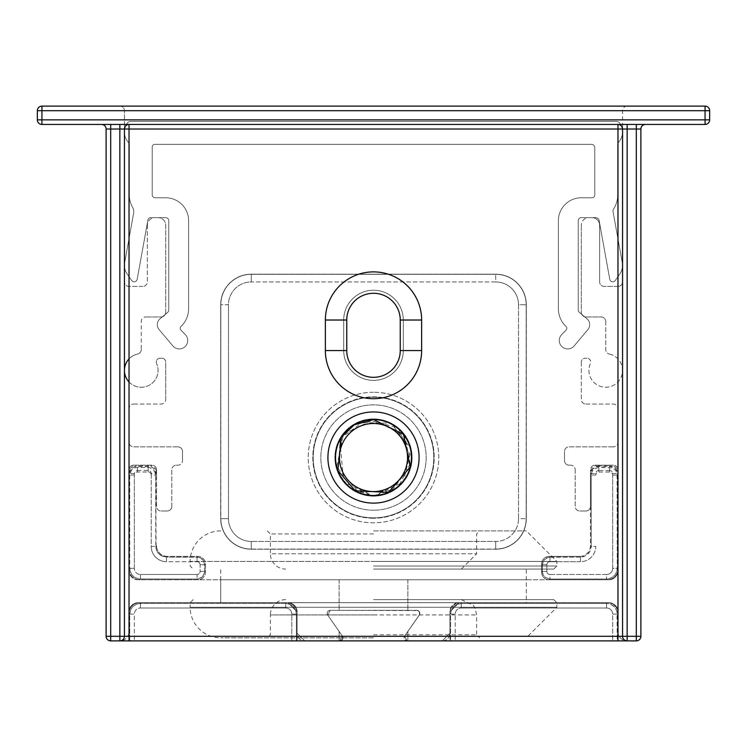 <?xml version="1.0" encoding="UTF-8"?>
<svg xmlns="http://www.w3.org/2000/svg" width="747" height="747" viewBox="0 0 747 747"><rect width="100%" height="100%" fill="white"/><g stroke="black" fill="none" stroke-linecap="round" stroke-linejoin="round"><path stroke-width="0.56" stroke-dasharray="3.73 2.8" d="M526.299 602.689L220.701 602.689L526.299 602.689L526.299 579.775L220.701 579.775L526.299 579.775M287.931 602.689L459.069 602.689L449.899 611.858L449.899 633.251L442.261 640.889L407.115 640.889L404.613 636.08L419.599 614.557L418.946 611.242L416.77 610.336L330.23 610.336L327.728 615.145L342.387 636.08L342.938 637.835L342.051 639.992L339.885 640.889L304.739 640.889L297.101 633.251L297.101 611.858L287.931 602.689L297.101 611.858L297.101 633.251L304.739 640.889L339.885 640.889L342.051 639.992L342.938 637.835L342.387 636.08L327.728 615.145L330.23 610.336L417.947 610.57L419.599 612.223L419.599 614.557L404.613 636.08L407.115 640.889L442.261 640.889L449.899 633.251L449.899 611.858L459.069 602.689L287.931 602.689A9.169 9.169 0 0 1 297.101 611.858A9.169 9.169 0 0 0 287.931 602.689L138.195 602.689A9.169 9.169 0 0 0 129.026 611.858A9.169 9.169 0 0 1 138.195 602.689L287.931 602.689M297.101 633.251L297.101 611.858L297.101 633.251A7.638 7.638 0 0 0 304.739 640.889A7.638 7.638 0 0 1 297.101 633.251M339.885 640.889L304.739 640.889L339.885 640.889L342.509 639.404L342.938 637.835L342.387 636.08A3.053 3.053 0 0 1 339.885 640.889L342.387 636.08L339.885 640.889A3.053 3.053 0 0 0 342.387 636.08L327.728 615.145L342.509 636.276L342.509 639.404L339.885 640.889M330.23 610.336A3.053 3.053 0 0 0 327.728 615.145A3.053 3.053 0 0 1 330.23 610.336L416.77 610.336L330.23 610.336M373.5 610.336L407.881 610.336L373.5 610.336M419.272 615.145A3.053 3.053 0 0 0 416.77 610.336A3.053 3.053 0 0 1 419.272 615.145L404.613 636.08L419.272 615.145M404.613 636.08L407.881 631.42L404.613 636.08L407.881 631.42L404.613 636.08L407.115 640.889A3.053 3.053 0 0 1 404.613 636.08L404.062 637.835L404.491 639.404L407.115 640.889L404.491 639.404L404.062 637.835L404.613 636.08A3.053 3.053 0 0 0 407.115 640.889L442.261 640.889L407.115 640.889L407.881 640.889L407.115 640.889L407.881 640.889L407.115 640.889L404.613 636.08M442.261 640.889A7.638 7.638 0 0 0 449.899 633.251A7.638 7.638 0 0 1 442.261 640.889M449.899 611.858L449.899 633.251L449.899 611.858A9.169 9.169 0 0 1 459.069 602.689A9.169 9.169 0 0 0 449.899 611.858M373.5 579.775L407.881 579.775L373.5 579.775M627.144 106.111A4.585 4.585 0 0 0 622.559 110.696L622.559 281.824L622.559 110.696A4.585 4.585 0 0 1 627.144 106.111L705.065 106.111A4.585 4.585 0 0 1 709.65 110.696A4.585 4.585 0 0 0 705.065 106.111A4.585 4.585 0 0 1 709.65 110.696L709.65 119.856A4.585 4.585 0 0 1 705.065 124.441L645.473 124.441A4.585 4.585 0 0 0 640.889 129.026L640.889 636.304L640.889 129.026A4.585 4.585 0 0 1 645.473 124.441L101.527 124.441A4.585 4.585 0 0 1 106.111 129.026L106.111 636.304L106.111 129.026A4.585 4.585 0 0 0 101.527 124.441A4.585 4.585 0 0 1 106.111 129.026A4.585 4.585 0 0 0 101.527 124.441L41.935 124.441A4.585 4.585 0 0 1 37.35 119.856A4.585 4.585 0 0 0 41.935 124.441A4.585 4.585 0 0 1 37.35 119.856L37.35 110.696A4.585 4.585 0 0 1 41.935 106.111L41.935 110.696L37.35 110.696A4.585 4.585 0 0 1 41.935 106.111A4.585 4.585 0 0 0 37.35 110.696L37.35 119.856L37.35 110.696A4.585 4.585 0 0 1 41.935 106.111L119.856 106.111A4.585 4.585 0 0 1 124.441 110.696A4.585 4.585 0 0 0 119.856 106.111M110.696 640.889A4.585 4.585 0 0 1 106.111 636.304A4.585 4.585 0 0 0 110.696 640.889L119.856 640.889A9.169 9.169 0 0 0 129.026 631.729A9.169 9.169 0 0 1 119.856 640.889L110.696 640.889A4.585 4.585 0 0 1 106.111 636.304L110.696 636.304L110.696 640.889A4.585 4.585 0 0 1 106.111 636.304L106.111 129.026L106.111 636.304A4.585 4.585 0 0 0 110.696 640.889L129.026 640.889L129.026 613.39A10.701 10.691 -135 0 1 139.717 602.689L286.409 602.689A10.701 10.691 -45 0 1 297.101 613.39L297.101 640.889L449.899 640.889L449.899 613.39A10.701 10.691 -135 0 1 460.591 602.689L607.283 602.689A10.701 10.691 -45 0 1 617.974 613.39L617.974 640.889L129.026 640.889L297.101 640.889L297.101 613.39A10.701 10.691 -45 0 0 286.409 602.689L139.717 602.689A10.701 10.691 -135 0 0 129.026 613.39L129.026 640.889L119.856 640.889L119.856 129.026L110.696 129.026L110.696 124.441L129.026 124.441A4.585 4.585 0 0 0 124.441 129.026L124.441 636.304L110.696 636.304L110.696 129.026L106.111 129.026A4.585 4.585 0 0 0 101.527 124.441L110.696 124.441L101.527 124.441M129.026 631.729L129.026 611.858L129.026 631.729M459.069 602.689L608.805 602.689A9.169 9.169 0 0 1 617.974 611.858A9.169 9.169 0 0 0 608.805 602.689L459.069 602.689M617.974 611.858L617.974 631.729A9.169 9.169 0 0 0 627.144 640.889A9.169 9.169 0 0 1 617.974 631.729L617.974 611.858M645.473 124.441L705.065 124.441L705.065 119.856L709.65 119.856A4.585 4.585 0 0 1 705.065 124.441A4.585 4.585 0 0 0 709.65 119.856A4.585 4.585 0 0 1 705.065 124.441L645.473 124.441A4.585 4.585 0 0 0 640.889 129.026L640.889 636.304A4.585 4.585 0 0 1 636.304 640.889L636.304 636.304L640.889 636.304A4.585 4.585 0 0 1 636.304 640.889L627.144 640.889L636.304 640.889A4.585 4.585 0 0 0 640.889 636.304A4.585 4.585 0 0 1 636.304 640.889L627.144 640.889L627.144 636.304L622.559 636.304L622.559 129.026A4.585 4.585 0 0 0 617.974 124.441L645.473 124.441A4.585 4.585 0 0 0 640.889 129.026A4.585 4.585 0 0 1 645.473 124.441L617.974 124.441A4.585 4.585 0 0 1 622.559 129.026A4.585 4.585 0 0 0 617.974 124.441L129.026 124.441A4.585 4.585 0 0 0 124.441 129.026A4.585 4.585 0 0 1 129.026 124.441L129.026 129.026L124.441 129.026L124.441 636.304A4.585 4.585 0 0 1 119.856 640.889A4.585 4.585 0 0 0 124.441 636.304L124.441 129.026L119.856 129.026L119.856 124.441L110.696 124.441M617.974 286.409A4.585 4.585 0 0 0 622.559 281.824A4.585 4.585 0 0 1 617.974 286.409L604.22 286.409A4.585 4.585 0 0 1 599.636 281.824A4.585 4.585 0 0 0 604.22 286.409L617.974 286.409M599.636 281.824L599.636 225.286A7.638 7.638 0 0 0 591.997 217.648A7.638 7.638 0 0 1 599.636 225.286L599.636 281.824M591.997 217.648L588.944 217.648A7.638 7.638 0 0 0 581.306 225.286A7.638 7.638 0 0 1 588.944 217.648L591.997 217.648M581.306 225.286L581.306 312.386A4.585 4.585 0 0 0 585.881 316.961A4.585 4.585 0 0 1 581.306 312.386L581.306 225.286M585.881 316.961L601.167 316.961A4.585 4.585 0 0 1 605.752 321.546A4.585 4.585 0 0 0 601.167 316.961L585.881 316.961M605.752 321.546L605.752 349.549A4.585 4.585 0 0 0 609.347 354.031A4.585 4.585 0 0 1 605.752 349.549L605.752 321.546M609.347 354.031A16.808 16.808 0 0 1 621.887 375.153A16.808 16.808 0 0 1 599.962 386.227A16.808 16.808 0 0 1 590.401 363.593A3.819 3.819 0 0 0 586.909 358.224A3.819 3.819 0 0 1 590.401 363.593A16.808 16.808 0 0 0 599.962 386.227A16.808 16.808 0 0 0 621.887 375.153A16.808 16.808 0 0 0 609.347 354.031M586.909 358.224L585.125 358.224A3.819 3.819 0 0 0 581.306 362.043A3.819 3.819 0 0 1 585.125 358.224L586.909 358.224M581.306 362.043L581.306 399.477A4.585 4.585 0 0 0 585.881 404.062A4.585 4.585 0 0 1 581.306 399.477L581.306 362.043M585.881 404.062L613.39 404.062A4.585 4.585 0 0 1 617.974 408.646A4.585 4.585 0 0 0 613.39 404.062L585.881 404.062M617.974 408.646L617.974 442.261A4.585 4.585 0 0 1 613.39 446.846A4.585 4.585 0 0 0 617.974 442.261L617.974 408.646M613.39 446.846L569.074 446.846A4.585 4.585 0 0 0 564.499 451.421A4.585 4.585 0 0 1 569.074 446.846L613.39 446.846M564.499 451.421L564.499 460.591A4.585 4.585 0 0 0 569.074 465.176A4.585 4.585 0 0 1 564.499 460.591L564.499 451.421M569.074 465.176L570.605 465.176A4.585 4.585 0 0 1 575.19 469.76A4.585 4.585 0 0 0 570.605 465.176L569.074 465.176M575.19 469.76L575.19 506.429A4.585 4.585 0 0 0 579.775 511.013A4.585 4.585 0 0 1 575.19 506.429L575.19 469.76M579.775 511.013L585.881 511.013A4.585 4.585 0 0 0 590.466 506.429A4.585 4.585 0 0 1 585.881 511.013L579.775 511.013M590.466 506.429L590.466 469.76A4.585 4.585 0 0 1 595.051 465.176A4.585 4.585 0 0 0 590.466 469.76L590.466 506.429M595.051 465.176L613.39 465.176A4.585 4.585 0 0 1 617.974 469.76A4.585 4.585 0 0 0 613.39 465.176L595.051 465.176M617.974 469.76L617.974 570.605A9.169 9.169 0 0 1 608.805 579.775A9.169 9.169 0 0 0 617.974 570.605L617.974 469.76M608.805 579.775L138.195 579.775A9.169 9.169 0 0 1 129.026 570.605A9.169 9.169 0 0 0 138.195 579.775L608.805 579.775M129.026 570.605L129.026 469.76A4.585 4.585 0 0 1 133.61 465.176A4.585 4.585 0 0 0 129.026 469.76L129.026 570.605M133.61 465.176L151.949 465.176A4.585 4.585 0 0 1 156.534 469.76A4.585 4.585 0 0 0 151.949 465.176L133.61 465.176M156.534 469.76L156.534 506.429A4.585 4.585 0 0 0 161.119 511.013A4.585 4.585 0 0 1 156.534 506.429L156.534 469.76M161.119 511.013L167.225 511.013A4.585 4.585 0 0 0 171.81 506.429A4.585 4.585 0 0 1 167.225 511.013L161.119 511.013M171.81 506.429L171.81 469.76A4.585 4.585 0 0 1 176.395 465.176A4.585 4.585 0 0 0 171.81 469.76L171.81 506.429M176.395 465.176L177.926 465.176A4.585 4.585 0 0 0 182.501 460.591A4.585 4.585 0 0 1 177.926 465.176L176.395 465.176M182.501 460.591L182.501 451.421A4.585 4.585 0 0 0 177.926 446.846A4.585 4.585 0 0 1 182.501 451.421L182.501 460.591M177.926 446.846L133.61 446.846A4.585 4.585 0 0 1 129.026 442.261A4.585 4.585 0 0 0 133.61 446.846L177.926 446.846M129.026 442.261L129.026 408.646A4.585 4.585 0 0 1 133.61 404.062A4.585 4.585 0 0 0 129.026 408.646L129.026 442.261M133.61 404.062L161.119 404.062A4.585 4.585 0 0 0 165.694 399.477A4.585 4.585 0 0 1 161.119 404.062L133.61 404.062M165.694 399.477L165.694 362.043A3.819 3.819 0 0 0 161.875 358.224A3.819 3.819 0 0 1 165.694 362.043L165.694 399.477M161.875 358.224L160.091 358.224A3.819 3.819 0 0 0 156.599 363.593A3.819 3.819 0 0 1 160.091 358.224L161.875 358.224M129.026 358.905A16.808 16.808 0 0 1 137.653 354.031A16.808 16.808 0 0 0 125.113 375.153A16.808 16.808 0 0 0 147.038 386.227A16.808 16.808 0 0 0 156.599 363.593A16.808 16.808 0 0 1 129.026 381.978M141.248 349.549A4.585 4.585 0 0 1 137.653 354.031A4.585 4.585 0 0 0 141.248 349.549L141.248 321.546A4.585 4.585 0 0 1 145.833 316.961A4.585 4.585 0 0 0 141.248 321.546L141.248 349.549M145.833 316.961L161.119 316.961A4.585 4.585 0 0 0 165.694 312.386A4.585 4.585 0 0 1 161.119 316.961L145.833 316.961M165.694 312.386L165.694 225.286A7.638 7.638 0 0 0 158.056 217.648A7.638 7.638 0 0 1 165.694 225.286L165.694 312.386M158.056 217.648L155.002 217.648A7.638 7.638 0 0 0 147.364 225.286A7.638 7.638 0 0 1 155.002 217.648L158.056 217.648M147.364 225.286L147.364 281.824A4.585 4.585 0 0 1 142.78 286.409A4.585 4.585 0 0 0 147.364 281.824L147.364 225.286M142.78 286.409L129.026 286.409A4.585 4.585 0 0 1 124.441 281.824A4.585 4.585 0 0 0 129.026 286.409L142.78 286.409M124.441 281.824L124.441 110.696L124.441 281.824M343.704 350.576A29.796 29.796 0 0 0 373.5 380.372A29.796 29.796 0 0 0 403.296 350.576L403.296 320.024A29.796 29.796 0 0 0 373.5 290.228A29.796 29.796 0 0 0 343.704 320.024L343.704 350.576L343.704 320.024A29.796 29.796 0 0 1 373.5 290.228A29.796 29.796 0 0 1 403.296 320.024L403.296 350.576A29.796 29.796 0 0 1 373.5 380.372A29.796 29.796 0 0 1 343.704 350.576L346.757 350.576L346.757 320.024A26.743 26.743 0 0 1 373.5 293.282A26.743 26.743 0 0 1 400.243 320.024L400.243 350.576A26.743 26.743 0 0 1 373.5 377.319A26.743 26.743 0 0 1 346.757 350.576A26.743 26.743 0 0 0 373.5 377.319A26.743 26.743 0 0 0 400.243 350.576L400.243 320.024A26.743 26.743 0 0 0 373.5 293.282A26.743 26.743 0 0 0 346.757 320.024L346.757 350.576A26.743 26.743 0 0 0 373.5 377.319A26.743 26.743 0 0 0 400.243 350.576L400.243 320.024A26.743 26.743 0 0 0 373.5 293.282A26.743 26.743 0 0 0 346.757 320.024L346.757 350.576L343.704 350.576M526.299 304.739L526.299 518.651A30.562 30.562 0 0 1 495.737 549.213L251.263 549.213A30.562 30.562 0 0 1 220.701 518.651L220.701 304.739A30.562 30.562 0 0 1 251.263 274.186L495.737 274.186A30.562 30.562 0 0 1 526.299 304.739A30.562 30.562 0 0 0 495.737 274.186L251.263 274.186A30.562 30.562 0 0 0 220.701 304.739L220.701 518.651A30.562 30.562 0 0 0 251.263 549.213L495.737 549.213A30.562 30.562 0 0 0 526.299 518.651L526.159 304.739A30.422 30.422 0 0 0 495.737 274.317L251.263 274.317A30.422 30.422 0 0 0 220.841 304.739L220.841 518.651A30.422 30.422 0 0 0 251.263 549.082L251.263 541.444A22.783 22.783 0 0 1 228.479 518.651L228.479 304.739A22.783 22.783 0 0 1 251.263 281.955L495.737 281.955A22.783 22.783 0 0 1 518.521 304.739L518.521 518.651A22.783 22.783 0 0 1 495.737 541.444L251.263 541.444L495.737 541.444L495.737 549.082A30.422 30.422 0 0 0 526.159 518.651L526.299 304.739M421.635 350.576A48.135 48.135 0 0 1 373.5 398.711A48.135 48.135 0 0 1 325.365 350.576L325.365 320.024A48.135 48.135 0 0 1 373.5 271.889A48.135 48.135 0 0 1 421.635 320.024L421.635 350.576L400.243 350.576M119.856 124.441L617.974 124.441L617.974 129.026L129.026 129.026L129.026 636.304L617.974 636.304L617.974 129.026L622.559 129.026L622.559 636.304A4.585 4.585 0 0 0 627.144 640.889L636.304 640.889A4.585 4.585 0 0 0 640.889 636.304M705.065 110.696L705.065 106.111A4.585 4.585 0 0 1 709.65 110.696L41.935 110.696L41.935 124.441A4.585 4.585 0 0 1 37.35 119.856L705.065 119.856L705.065 110.696M705.065 106.111L41.935 106.111L705.065 106.111A4.585 4.585 0 0 1 709.65 110.696L709.65 119.856A4.585 4.585 0 0 1 705.065 124.441M41.935 106.111A4.585 4.585 0 0 0 37.35 110.696L37.35 119.856A4.585 4.585 0 0 0 41.935 124.441M579.775 556.394A10.701 10.691 45 0 0 590.475 545.693L590.475 474.336A7.638 7.638 -135 0 1 598.114 466.698L610.336 466.698A7.638 7.638 -45 0 1 617.974 474.336L617.974 569.083A10.701 10.691 45 0 1 607.283 579.775L549.213 579.775A7.638 7.638 135 0 1 541.575 572.137L541.575 564.032A7.638 7.638 -135 0 1 549.213 556.394L579.775 556.394L549.213 556.394A7.638 7.638 -135 0 0 541.575 564.032L541.575 572.137A7.638 7.638 135 0 0 549.213 579.775L607.283 579.775A10.701 10.691 45 0 0 617.974 569.083L617.974 472.814A7.638 7.638 -45 0 0 610.336 465.176L598.104 465.176A7.638 7.638 -135 0 0 590.466 472.814L590.466 545.693A10.701 10.691 45 0 1 579.775 556.394L580.503 557.113L582.875 556.842L587.17 554.778L590.13 551.062L591.194 546.421L590.597 549.951L588.86 553.088L584.033 556.515L580.503 557.113L548.233 557.299L543.965 559.989L542.294 564.751L546.879 564.751L542.294 564.751L542.49 563.051L544.535 559.354L546.617 557.869L549.932 557.113L549.213 556.394L549.932 557.113L580.494 557.113L579.775 556.394M151.23 473.542L151.23 546.421L155.806 546.421L156.525 545.693A10.701 10.691 135 0 0 167.225 556.394L197.787 556.394A7.638 7.638 -45 0 1 205.425 564.032L205.425 572.137A7.638 7.638 45 0 1 197.787 579.775L139.717 579.775A10.701 10.691 135 0 1 129.026 569.083L129.026 472.814A7.638 7.638 -135 0 1 136.664 465.176L148.896 465.176A7.638 7.638 -45 0 1 156.534 472.814L156.525 474.336A7.638 7.638 -45 0 0 148.886 466.698L136.664 466.698A7.638 7.638 -135 0 0 129.026 474.336L129.026 569.083A10.701 10.691 135 0 0 139.717 579.775L197.787 579.775A7.638 7.638 45 0 0 205.425 572.137L205.425 564.032A7.638 7.638 -45 0 0 197.787 556.394L167.225 556.394A10.701 10.691 135 0 1 156.525 545.693L155.806 546.421L156.076 548.802L158.14 553.088L161.856 556.057L166.497 557.113L162.967 556.515L159.83 554.778L157.449 552.108L156.076 548.802L155.759 472.683L154.143 468.78L150.689 466.324L148.167 465.895L148.167 470.479A3.053 3.053 -45 0 1 151.23 473.542L155.806 473.542L156.534 472.814M636.304 640.889L617.974 640.889L617.974 613.39A10.701 10.691 -45 0 0 607.283 602.689L460.591 602.689A10.701 10.691 -135 0 0 449.899 613.39L449.899 640.889L627.144 640.889A4.585 4.585 0 0 1 622.559 636.304L622.559 129.026L627.144 129.026L627.144 124.441M622.559 636.304A4.585 4.585 0 0 0 627.144 640.889A4.585 4.585 0 0 1 622.559 636.304L617.974 636.304L617.974 640.889L617.255 640.889L616.985 611.728L615.612 608.422L613.222 605.752L610.094 604.015L606.555 603.417L610.094 604.015L614.118 606.545L616.191 609.468L617.181 612.913L617.255 614.109L612.671 614.109L612.671 640.889L129.026 640.889L129.026 636.304L124.441 636.304A4.585 4.585 0 0 1 119.856 640.889M461.31 603.417L456.669 604.472L453.756 606.545L451.216 610.579L450.618 614.109L451.216 610.579L453.756 606.545L456.669 604.472L461.31 603.417L461.31 608.002L606.555 608.002A6.116 6.116 -45 0 1 612.671 614.109A6.116 6.116 -45 0 0 606.555 608.002L461.31 608.002A6.116 6.116 -135 0 0 455.203 614.109A6.116 6.116 -135 0 1 461.31 608.002L461.31 603.417L460.591 602.689L461.31 603.417L606.555 603.417L606.555 608.002L606.555 603.417L461.31 603.417M595.77 473.542L595.779 475.055A3.053 3.053 -135 0 1 598.833 472.001L609.617 472.001A3.053 3.053 -45 0 1 612.671 475.055L612.671 568.355A6.116 6.116 45 0 1 606.564 574.471L549.932 574.471A3.053 3.053 135 0 1 546.879 571.418L546.879 564.751A3.053 3.053 -135 0 1 549.932 561.697L549.932 557.113L549.932 561.697L580.503 561.697L580.503 557.113L580.494 561.697A15.285 15.276 45 0 0 595.779 546.421L591.194 546.421L590.475 545.693L591.194 546.421L591.194 473.542L592.362 469.471L596.311 466.324L598.833 465.895L598.833 470.479A3.053 3.053 -135 0 0 595.77 473.542L591.194 473.542L590.466 472.814M595.779 475.055L591.194 475.055L591.194 546.421L595.77 546.421A15.285 15.276 45 0 1 580.494 561.697L549.932 561.697A3.053 3.053 -135 0 0 546.879 564.751L546.879 571.418L542.294 571.418L542.49 573.117L545.17 577.384L549.932 579.056L545.17 577.384L543.05 574.723L542.294 571.418L541.575 572.137L542.294 571.418L542.294 564.751L542.294 571.418L546.879 571.418A3.053 3.053 135 0 0 549.932 574.471L549.932 579.056L607.759 578.981L612.251 577.412L614.921 575.022L616.658 571.894L617.255 568.355L616.649 571.894L614.921 575.022L611.195 577.991L606.555 579.056L607.283 579.775L606.555 579.056L549.932 579.056L549.213 579.775L549.932 579.056L549.932 574.471L606.555 574.471L606.564 579.056L606.555 574.471A6.116 6.116 45 0 0 612.671 568.355L617.255 568.355L617.059 473.355L615.584 470.293L612.138 467.846L598.833 467.417L594.07 469.088L591.951 471.74L591.194 475.055L590.475 474.336M598.833 472.001L598.833 467.417L598.114 466.698M609.617 472.001L609.617 467.417L610.336 466.698M612.671 475.055L617.255 475.055L617.974 474.336M151.221 475.055A3.053 3.053 -45 0 0 148.167 472.001L137.383 472.001A3.053 3.053 -135 0 0 134.329 475.055L134.329 568.355A6.116 6.116 135 0 0 140.436 574.471L197.068 574.471A3.053 3.053 45 0 0 200.121 571.418L200.121 564.751A3.053 3.053 -45 0 0 197.068 561.697L197.068 557.113L197.918 557.159L201.13 558.28L203.035 559.989L204.706 564.751L203.035 559.989L198.767 557.299L166.506 557.113L167.225 556.394L166.497 557.113L197.068 557.113L197.787 556.394L197.068 557.113L197.068 561.697A3.053 3.053 -45 0 1 200.121 564.751L204.706 564.751L200.121 564.751L200.121 571.418L204.706 571.418L204.659 572.267L202.465 576.815L197.918 579L201.83 577.384L203.95 574.723L204.659 572.267L204.706 564.751L205.425 564.032L204.706 564.751L204.706 571.418L205.425 572.137L204.706 571.418L200.121 571.418A3.053 3.053 45 0 1 197.068 574.471L197.068 579.056L197.787 579.775L197.068 579.056L139.241 578.981L134.749 577.412L132.079 575.022L130.342 571.894L129.745 568.355L130.351 571.894L132.079 575.022L134.749 577.412L139.25 578.981L197.068 579.056L197.068 574.471L140.445 574.471L140.445 579.056L139.717 579.775L140.445 579.056L140.436 574.471A6.116 6.116 135 0 1 134.329 568.355L129.745 568.355L129.026 569.083L129.745 568.355L129.745 475.055L131.416 470.293L134.068 468.173L136.533 467.463L149.026 467.463L152.93 469.088L155.619 473.355L155.806 546.421L151.221 546.421A15.285 15.276 135 0 0 166.506 561.697L166.506 557.113L166.497 561.697L197.068 561.697L166.497 561.697A15.285 15.276 135 0 1 151.221 546.421L151.221 475.055L155.806 475.055L156.525 474.336M134.329 473.542L129.745 473.542L129.745 568.355L134.329 568.355L134.329 473.542A3.053 3.053 -135 0 1 137.392 470.479L137.392 465.895L135.683 466.091L131.986 468.136L130.174 471.012L129.745 473.542L129.026 472.814M296.382 614.109L295.784 610.579L293.244 606.545L290.331 604.472L285.69 603.417L289.22 604.015L292.357 605.752L295.317 609.468L296.316 612.913L296.382 614.109L291.797 614.109L291.797 640.889L291.797 614.109A6.116 6.116 -45 0 0 285.69 608.002A6.116 6.116 -45 0 1 291.797 614.109L296.382 614.109L297.101 613.39L296.382 614.109L296.382 640.889L296.382 614.109M140.445 603.417L136.906 604.015L132.882 606.545L130.809 609.468L129.745 614.109L130.809 609.468L132.882 606.545L136.906 604.015L140.445 603.417L140.445 608.002L285.69 608.002L140.445 608.002A6.116 6.116 -135 0 0 134.329 614.109A6.116 6.116 -135 0 1 140.445 608.002L140.445 603.417L139.717 602.689L140.445 603.417L285.69 603.417L285.69 608.002L285.69 603.417L140.445 603.417M106.111 636.304L106.111 129.026M709.65 110.696L709.65 119.856M37.35 110.696L37.35 119.856M617.255 640.889L612.671 640.889L612.671 614.109L617.255 614.109L617.974 613.39L617.255 614.109L617.255 640.889M148.167 472.001L148.167 467.417L148.886 466.698M137.383 472.001L137.383 467.417L136.664 466.698M134.329 475.055L129.745 475.055L129.026 474.336M612.671 473.542L617.255 473.542L617.255 568.355L617.974 569.083L617.255 568.355L612.671 568.355L612.671 473.542A3.053 3.053 -45 0 0 609.608 470.479L609.608 465.895L611.317 466.091L615.014 468.136L616.826 471.012L617.255 473.542L617.974 472.814M129.296 145.086A4.585 4.585 0 0 0 128.167 142.079A15.276 15.276 0 0 1 127.121 123.367A4.585 4.585 0 0 1 130.893 121.388L616.107 121.388A4.585 4.585 0 0 1 619.898 123.395A15.276 15.276 0 0 1 618.815 141.967A4.585 4.585 0 0 0 617.704 144.965L617.704 195.079A25.631 25.631 0 0 1 613.464 209.188A3.053 3.053 0 0 0 613.007 211.42L622.26 262.589A15.276 15.276 0 0 1 619.786 274.018L615.276 280.508A3.053 3.053 0 0 1 609.757 279.313L599.131 220.514A3.483 3.483 0 0 0 595.695 217.648L581.306 217.648A3.053 3.053 0 0 0 578.243 220.701L578.243 310.033A3.053 3.053 0 0 0 579.336 312.377L586.974 318.782A7.638 7.638 0 0 1 587.917 329.548L574.172 345.917A8.432 8.432 0 0 1 562.052 346.748A8.432 8.432 0 0 1 561.679 334.609L566.105 330.071A2.502 2.502 0 0 0 566.03 326.495A24.446 24.446 0 0 1 558.382 308.735L558.382 220.701A22.924 22.924 0 0 1 581.306 197.787L592.072 197.787A2.708 2.708 0 0 0 594.78 195.079L594.78 147.663A3.361 3.361 0 0 0 591.428 144.311L154.928 144.311A2.708 2.708 0 0 0 152.22 147.019L152.22 194.734A3.053 3.053 0 0 0 155.273 197.787L165.694 197.787A22.924 22.924 0 0 1 188.618 220.701L188.618 308.735A24.446 24.446 0 0 1 180.97 326.495A2.502 2.502 0 0 0 180.895 330.071L185.321 334.609A8.432 8.432 0 0 1 184.948 346.748A8.432 8.432 0 0 1 172.828 345.917L159.083 329.548A7.638 7.638 0 0 1 160.026 318.782L167.664 312.377A3.053 3.053 0 0 0 168.757 310.033L168.757 220.701A3.053 3.053 0 0 0 165.694 217.648L150.595 217.648A2.699 2.699 0 0 0 147.943 219.87L137.187 279.313A3.053 3.053 0 0 1 131.668 280.508L127.167 274.018A15.276 15.276 0 0 1 124.684 262.589L133.648 213.016A7.984 7.984 0 0 0 132.723 207.629A25.977 25.977 0 0 1 129.296 194.734L129.296 145.086L129.296 194.734A25.977 25.977 0 0 0 132.723 207.629A7.984 7.984 0 0 1 133.648 213.016L124.684 262.589A15.276 15.276 0 0 0 127.167 274.018L131.668 280.508A3.053 3.053 0 0 0 137.187 279.313L147.943 219.87A2.699 2.699 0 0 1 150.595 217.648L165.694 217.648A3.053 3.053 0 0 1 168.757 220.701L168.757 310.033A3.053 3.053 0 0 1 167.664 312.377L160.026 318.782A7.638 7.638 0 0 0 159.083 329.548L172.828 345.917A8.432 8.432 0 0 0 184.948 346.748A8.432 8.432 0 0 0 185.321 334.609L180.895 330.071A2.502 2.502 0 0 1 180.97 326.495A24.446 24.446 0 0 0 188.618 308.735L188.618 220.701A22.924 22.924 0 0 0 165.694 197.787L155.273 197.787A3.053 3.053 0 0 1 152.22 194.734L152.22 147.019A2.708 2.708 0 0 1 154.928 144.311L591.428 144.311A3.361 3.361 0 0 1 594.78 147.663L594.78 195.079A2.708 2.708 0 0 1 592.072 197.787L581.306 197.787A22.924 22.924 0 0 0 558.382 220.701L558.382 308.735A24.446 24.446 0 0 0 566.03 326.495A2.502 2.502 0 0 1 566.105 330.071L561.679 334.609A8.432 8.432 0 0 0 562.052 346.748A8.432 8.432 0 0 0 574.172 345.917L587.917 329.548A7.638 7.638 0 0 0 586.974 318.782L579.336 312.377A3.053 3.053 0 0 1 578.243 310.033L578.243 220.701A3.053 3.053 0 0 1 581.306 217.648L595.695 217.648A3.483 3.483 0 0 1 599.131 220.514L609.757 279.313A3.053 3.053 0 0 0 615.276 280.508L619.786 274.018A15.276 15.276 0 0 0 622.26 262.589L613.007 211.42A3.053 3.053 0 0 1 613.464 209.188A25.631 25.631 0 0 0 617.704 195.079L617.704 144.965A4.585 4.585 0 0 1 618.815 141.967A15.276 15.276 0 0 0 619.898 123.395A4.585 4.585 0 0 0 616.107 121.388L130.893 121.388A4.585 4.585 0 0 0 127.121 123.367A15.276 15.276 0 0 0 128.167 142.079A4.585 4.585 0 0 1 129.296 145.086M373.5 530.884L526.299 530.884L373.5 530.884M373.5 533.937L270.367 533.937L373.5 533.937M373.5 634.782L476.633 634.782L373.5 634.782M373.5 637.835L220.701 637.835L373.5 637.835M373.5 599.636L553.798 599.636L373.5 599.636M373.5 602.689L190.149 602.689L373.5 602.689M373.5 566.021L556.851 566.021L373.5 566.021M373.5 569.074L553.798 569.074L373.5 569.074M267.305 530.884L270.367 533.937L270.367 553.798L476.633 553.798L270.367 553.798A15.276 15.276 0 0 0 285.643 569.074M285.643 599.636A15.276 15.276 0 0 0 270.367 614.921L373.5 614.921L270.367 614.921L270.367 634.782L267.305 637.835M193.202 599.636L190.149 602.689L190.149 607.274L556.851 607.274L190.149 607.274A30.562 30.562 0 0 0 220.701 637.835M220.701 530.884A30.562 30.562 0 0 0 190.149 561.436L373.5 561.436L190.149 561.436L190.149 566.021L193.202 569.074M373.5 392.259A65.278 65.278 0 0 0 308.222 457.537A65.278 65.278 0 0 0 373.5 522.816A65.278 65.278 0 0 0 438.778 457.537A65.278 65.278 0 0 0 373.5 392.259A65.278 65.278 0 0 1 438.778 457.537A65.278 65.278 0 0 1 373.5 522.816A65.278 65.278 0 0 1 308.222 457.537A65.278 65.278 0 0 1 373.5 392.259M373.5 518.231A60.694 60.694 0 0 1 312.806 457.537A60.694 60.694 0 0 1 373.5 396.844A60.694 60.694 0 0 1 434.194 457.537A60.694 60.694 0 0 1 373.5 518.231A60.694 60.694 0 0 0 434.194 457.537A60.694 60.694 0 0 0 373.5 396.844A60.694 60.694 0 0 0 312.806 457.537A60.694 60.694 0 0 0 373.5 518.231M373.5 517.848A60.311 60.311 0 0 0 425.725 427.387A60.311 60.311 0 0 0 321.275 427.387A60.311 60.311 0 0 0 373.5 517.848A60.311 60.311 0 0 1 321.275 427.387A60.311 60.311 0 0 1 425.725 427.387A60.311 60.311 0 0 1 373.5 517.848M228.479 518.651L220.701 518.651L220.841 304.739A30.422 30.422 0 0 1 251.263 274.317L495.737 274.317A30.422 30.422 0 0 1 526.159 304.739L526.159 518.651A30.422 30.422 0 0 1 495.737 549.082L495.737 541.444A22.783 22.783 0 0 0 518.521 518.651L526.299 518.651L518.521 518.651L518.521 304.739L526.159 304.739L518.521 304.739A22.783 22.783 0 0 0 495.737 281.955L495.737 274.186L495.737 281.955L251.263 281.955L251.263 274.317L251.263 281.955A22.783 22.783 0 0 0 228.479 304.739L220.701 304.739L228.479 304.739L228.479 518.651A22.783 22.783 0 0 0 251.263 541.444L251.263 549.082L495.737 549.082L251.263 549.082A30.422 30.422 0 0 1 220.841 518.651L228.479 518.651M373.5 510.21A52.673 52.673 0 0 1 327.886 431.196A52.673 52.673 0 0 1 419.114 431.196A52.673 52.673 0 0 1 373.5 510.21A52.673 52.673 0 0 0 419.114 431.196A52.673 52.673 0 0 0 327.886 431.196A52.673 52.673 0 0 0 373.5 510.21M346.757 320.024L325.365 320.024M400.243 320.024L421.635 320.024M325.365 350.576L346.757 350.576M373.5 411.942A45.595 45.595 0 0 1 412.979 480.33A45.595 45.595 0 0 1 334.021 480.33A45.595 45.595 0 0 1 373.5 411.942M636.304 124.441L636.304 129.026L627.144 129.026L627.144 636.304L636.304 636.304L636.304 129.026L640.889 129.026M450.618 614.109L455.203 614.109L455.203 640.889L455.203 614.109L450.618 614.109L450.618 640.889L450.618 614.109L449.899 613.39L450.618 614.109M541.575 564.032L542.294 564.751L541.575 564.032M137.392 470.479L148.167 470.479M148.896 465.176L148.167 465.895L137.392 465.895L136.664 465.176M129.745 614.109L134.329 614.109L134.329 640.889L134.329 614.109L129.745 614.109L129.745 640.889L129.745 614.109L129.026 613.39L129.745 614.109M286.409 602.689L285.69 603.417L286.409 602.689M373.5 496.157A38.62 38.62 0 0 1 334.88 457.537A38.62 38.62 0 0 1 373.5 418.918A38.62 38.62 0 0 1 412.12 457.537A38.62 38.62 0 0 1 373.5 496.157A38.62 38.62 0 0 0 412.12 457.537A38.62 38.62 0 0 0 373.5 418.918A38.62 38.62 0 0 0 334.88 457.537A38.62 38.62 0 0 0 373.5 496.157L343.741 482.151L339.661 438.937L366.263 419.609L398.114 427.779L412.036 459.965L398.114 487.296L373.5 496.157L403.259 482.151L411.186 449.115L391.036 423.129L357.057 422.597L340.258 437.882L338.064 472.87L349.829 488.052L373.5 496.157M373.5 423.502A34.035 34.035 0 0 0 339.465 457.537A34.035 34.035 0 0 0 373.5 491.573A34.035 34.035 0 0 0 407.535 457.537A34.035 34.035 0 0 0 373.5 423.502M373.5 419.581A37.957 37.957 0 0 0 340.632 476.511A37.957 37.957 0 0 0 406.368 476.511A37.957 37.957 0 0 0 373.5 419.581L343.508 434.278L336.738 466.978L358.429 492.366L391.783 490.798L410.542 465.82L404.893 436.201L373.5 419.59M607.283 602.689L606.555 603.417L607.283 602.689M609.608 470.479L598.833 470.479M598.104 465.176L598.833 465.895L609.608 465.895L610.336 465.176M373.5 614.921L476.633 614.921L373.5 614.921M373.5 561.436L556.851 561.436L373.5 561.436M220.701 579.775L220.701 602.689M407.881 631.42L407.881 640.889L407.881 631.42M339.119 579.775L339.119 610.336L339.119 579.775M407.881 579.775L407.881 610.336L407.881 579.775M339.119 631.42L339.119 640.889L339.119 631.42M461.357 569.074L476.633 553.798L476.633 533.937L479.695 530.884M461.357 599.636L473.281 605.359L475.083 608.198L476.633 614.921L476.633 634.782L479.695 637.835M553.798 599.636L556.851 602.689L556.851 607.274L526.299 637.835M553.798 569.074L556.851 566.021L556.851 561.436L526.299 530.884M526.299 599.636L526.299 569.074M220.701 599.636L220.701 569.074"/><path stroke-width="1.12" d="M101.527 124.441L101.527 124.441A4.585 4.585 0 0 1 106.111 129.026L106.111 636.304A4.585 4.585 0 0 0 110.696 640.889L110.696 636.304L106.111 636.304M645.473 124.441L645.473 124.441A4.585 4.585 0 0 0 640.889 129.026L640.889 636.304L636.304 636.304L636.304 640.889A4.585 4.585 0 0 0 640.889 636.304M709.65 119.856L709.65 110.696L709.65 119.856L705.065 119.856L705.065 124.441A4.585 4.585 0 0 0 709.65 119.856L709.65 110.696A4.585 4.585 0 0 0 705.065 106.111L627.144 106.111M129.026 381.978A16.808 16.808 0 0 1 129.026 358.905M119.856 106.111L705.065 106.111L705.065 110.696L709.65 110.696M110.696 640.889L636.304 640.889M400.243 320.024L400.243 350.576A26.743 26.743 0 0 1 373.5 377.319A26.743 26.743 0 0 1 346.757 350.576L346.757 320.024A26.743 26.743 0 0 1 373.5 293.282A26.743 26.743 0 0 1 400.243 320.024L421.635 320.024A48.135 48.135 0 0 0 373.5 271.889A48.135 48.135 0 0 0 325.365 320.024L325.365 350.576A48.135 48.135 0 0 0 373.5 398.711A48.135 48.135 0 0 0 421.635 350.576L421.635 320.024M627.144 640.889A4.585 4.585 0 0 1 622.559 636.304L617.974 636.304L617.974 124.441A4.585 4.585 0 0 1 622.559 129.026L622.559 636.304L627.144 636.304L627.144 640.889L617.974 640.889L617.974 636.304L129.026 636.304L129.026 124.441A4.585 4.585 0 0 0 124.441 129.026L636.304 129.026L636.304 124.441M41.935 124.441L41.935 119.856L37.35 119.856A4.585 4.585 0 0 0 41.935 124.441L705.065 124.441M124.441 636.304L129.026 636.304L129.026 640.889L119.856 640.889A4.585 4.585 0 0 0 124.441 636.304A4.585 4.585 0 0 1 119.856 640.889L119.856 636.304L124.441 636.304L124.441 129.026L119.856 129.026L119.856 124.441M41.935 110.696L41.935 106.111A4.585 4.585 0 0 0 37.35 110.696L705.065 110.696L705.065 119.856L41.935 119.856L41.935 110.696M37.35 110.696L37.35 119.856M705.065 106.111L41.935 106.111M421.635 350.576L400.243 350.576M346.757 350.576L325.365 350.576M346.757 320.024L325.365 320.024M373.5 411.942A45.595 45.595 0 0 0 334.021 480.33A45.595 45.595 0 0 0 412.979 480.33A45.595 45.595 0 0 0 373.5 411.942M627.144 124.441L627.144 636.304L636.304 636.304L636.304 129.026L640.889 129.026M110.696 124.441L110.696 129.026L119.856 129.026L119.856 636.304L110.696 636.304L110.696 129.026L106.111 129.026M373.5 423.502A34.035 34.035 0 0 1 407.535 457.537A34.035 34.035 0 0 1 373.5 491.573A34.035 34.035 0 0 1 339.465 457.537A34.035 34.035 0 0 1 373.5 423.502M373.5 419.581A37.957 37.957 0 0 1 406.368 476.511A37.957 37.957 0 0 1 340.632 476.511A37.957 37.957 0 0 1 373.5 419.581L403.492 434.278L410.262 466.978L388.571 492.366L355.217 490.798L337.793 470.395L341.454 437.2L354.181 424.875L373.5 419.59"/></g></svg>
